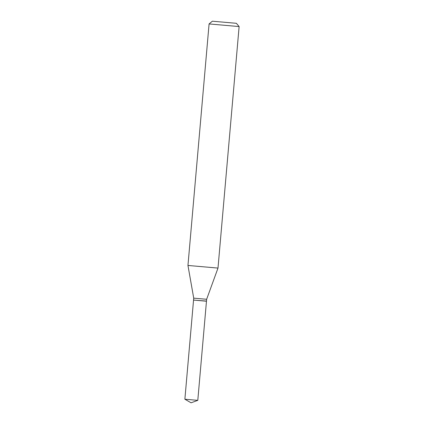 <?xml version="1.0" encoding="UTF-8"?>
<svg xmlns="http://www.w3.org/2000/svg" width="424" height="424" viewBox="0 0 424 424"><rect width="100%" height="100%" fill="white"/><g stroke="black" fill="none" stroke-linecap="round" stroke-linejoin="round"><path stroke-width="0.64" d="M186.618 399.376L197.796 400.351L206.472 301.215L193.551 300.086L184.875 399.223L186.618 399.376M193.678 300.097L206.483 301.088L206.642 299.28L217.994 268.085L239.125 26.569L209.085 23.94L187.954 265.456L217.994 268.085M209.085 23.94L212.35 21.2L236.385 23.304L239.125 26.569M193.561 299.959L193.72 298.151L206.642 299.28M184.875 399.223L191.076 402.8L197.796 400.351M193.72 298.151L187.954 265.456"/></g></svg>

